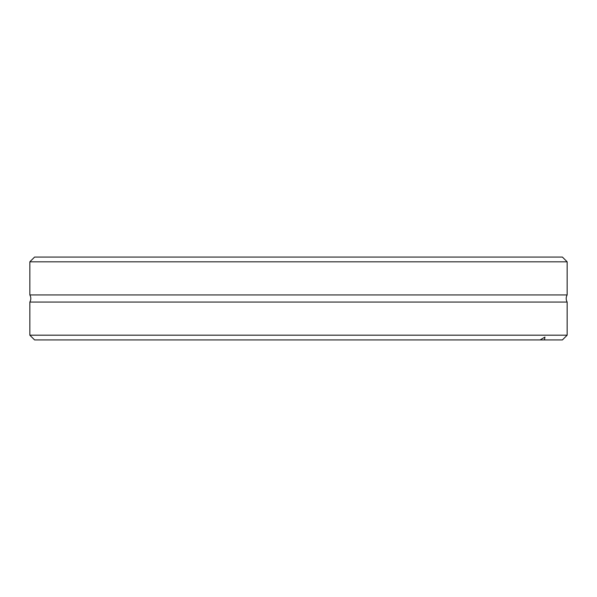 <?xml version="1.0" encoding="UTF-8"?>
<svg xmlns="http://www.w3.org/2000/svg" width="597" height="597" viewBox="0 0 597 597"><rect width="100%" height="100%" fill="white"/><g stroke="black" fill="none" stroke-linecap="round" stroke-linejoin="round"><path stroke-width="0.9" d="M544.442 339.924L540.098 339.924L544.949 337.081L544.442 339.924L562.419 339.924L567.15 335.186L567.15 302.045L29.85 302.045A7.104 7.104 0 0 0 29.85 294.955L567.15 294.955L567.15 261.814L29.85 261.814L34.581 257.076L562.419 257.076L567.15 261.814M567.15 302.045A7.104 7.104 0 0 1 567.15 294.955M567.15 335.186L29.85 335.186L29.85 302.045M540.098 339.924L34.581 339.924L29.85 335.186M29.85 294.955L29.85 261.814"/></g></svg>
